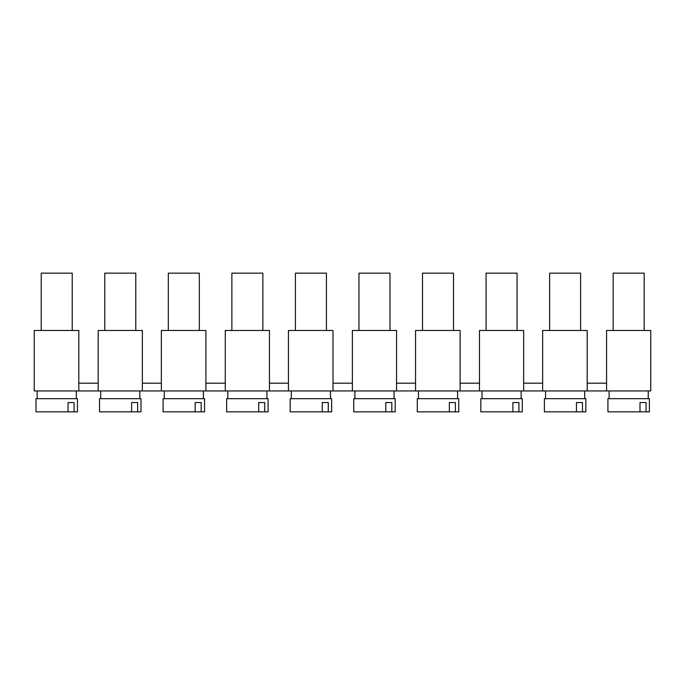 <?xml version="1.0" encoding="UTF-8"?>
<svg xmlns="http://www.w3.org/2000/svg" width="685" height="685" viewBox="0 0 685 685"><rect width="100%" height="100%" fill="white"/><g stroke="black" fill="none" stroke-linecap="round" stroke-linejoin="round"><path stroke-width="1.03" d="M104.771 330.487L104.771 273.135L135.776 273.135L135.776 330.487M639.995 411.865L607.929 411.865L607.929 398.687L649.397 398.687L649.397 411.865L639.995 411.865L639.995 402.557L646.024 402.557L639.995 402.557M646.024 411.865L646.024 402.557M78.809 390.938L78.809 330.487L34.25 330.487L34.25 390.938L142.36 390.938L142.36 330.487L98.186 330.487L98.186 390.938M142.36 390.938L161.343 390.938L161.343 330.487L205.911 330.487L205.911 390.938L225.279 390.938L225.279 330.487L269.462 330.487L269.462 390.938L288.445 390.938L288.445 330.487L333.004 330.487L333.004 390.938L352.381 390.938L352.381 330.487L396.555 330.487L396.555 390.938L415.538 390.938L415.538 330.487L460.106 330.487L460.106 390.938L650.75 390.938L650.75 330.487L606.576 330.487L606.576 390.938M76.292 398.687L76.292 390.938M37.153 398.687L37.153 390.938M74.083 411.865L35.997 411.865L35.997 398.687L77.456 398.687L77.456 411.865L74.083 411.865L74.083 402.557L68.055 402.557L74.083 402.557M68.055 411.865L68.055 402.557M139.843 398.687L139.843 390.938M100.704 398.687L100.704 390.938M137.634 411.865L99.539 411.865L99.539 398.687L141.007 398.687L141.007 411.865L137.634 411.865L137.634 402.557L131.606 402.557L137.634 402.557M131.606 411.865L131.606 402.557M98.186 383.189L78.809 383.189M41.228 330.487L41.228 273.135L72.225 273.135L72.225 330.487M161.343 383.189L142.36 383.189M582.473 411.865L585.846 411.865L585.846 398.687L544.387 398.687L544.387 411.865L582.473 411.865L582.473 402.557L576.445 402.557L582.473 402.557M168.322 330.487L168.322 273.135L199.318 273.135L199.318 330.487M576.445 411.865L576.445 402.557M231.873 330.487L231.873 273.135L262.869 273.135L262.869 330.487M203.394 398.687L203.394 390.938M164.254 398.687L164.254 390.938M201.184 411.865L163.09 411.865L163.09 398.687L204.55 398.687L204.55 411.865L201.184 411.865L201.184 402.557L195.156 402.557L201.184 402.557M195.156 411.865L195.156 402.557M266.936 398.687L266.936 390.938M227.805 398.687L227.805 390.938M264.727 411.865L226.641 411.865L226.641 398.687L268.1 398.687L268.1 411.865L264.727 411.865L264.727 402.557L258.699 402.557L264.727 402.557M258.699 411.865L258.699 402.557M225.279 383.189L205.911 383.189M225.279 390.938L269.462 390.938M161.343 390.938L205.911 390.938M288.445 383.189L269.462 383.189M542.64 390.938L542.64 330.487L587.199 330.487L587.199 390.938M295.423 330.487L295.423 273.135L326.42 273.135L326.42 330.487M512.894 402.557L518.922 402.557L512.894 402.557L512.894 411.865L518.922 411.865L518.922 402.557M358.966 330.487L358.966 273.135L389.97 273.135L389.97 330.487M518.922 411.865L522.295 411.865L522.295 398.687L480.836 398.687L480.836 411.865L512.894 411.865M330.487 398.687L330.487 390.938M291.348 398.687L291.348 390.938M328.278 411.865L290.192 411.865L290.192 398.687L331.651 398.687L331.651 411.865L328.278 411.865L328.278 402.557L322.25 402.557L328.278 402.557M322.25 411.865L322.25 402.557M394.038 398.687L394.038 390.938M354.899 398.687L354.899 390.938M391.829 411.865L353.734 411.865L353.734 398.687L395.202 398.687L395.202 411.865L391.829 411.865L391.829 402.557L385.801 402.557L391.829 402.557M385.801 411.865L385.801 402.557M352.381 383.189L333.004 383.189M352.381 390.938L396.555 390.938M288.445 390.938L333.004 390.938M415.538 383.189L396.555 383.189M455.379 411.865L458.744 411.865L458.744 398.687L417.285 398.687L417.285 411.865L455.379 411.865L455.379 402.557L449.351 402.557L455.379 402.557M422.517 330.487L422.517 273.135L453.513 273.135L453.513 330.487M486.067 330.487L486.067 273.135L517.064 273.135L517.064 330.487M449.351 411.865L449.351 402.557M415.538 390.938L460.106 390.938M457.589 398.687L457.589 390.938M418.449 398.687L418.449 390.938M521.131 398.687L521.131 390.938M482 398.687L482 390.938M479.474 383.189L460.106 383.189M523.657 390.938L523.657 330.487L479.474 330.487L479.474 390.938M542.64 383.189L523.657 383.189M606.576 383.189L587.199 383.189M549.618 330.487L549.618 273.135L580.615 273.135L580.615 330.487M613.161 330.487L613.161 273.135L644.165 273.135L644.165 330.487M584.682 398.687L584.682 390.938M545.543 398.687L545.543 390.938M648.233 398.687L648.233 390.938M609.093 398.687L609.093 390.938"/></g></svg>

